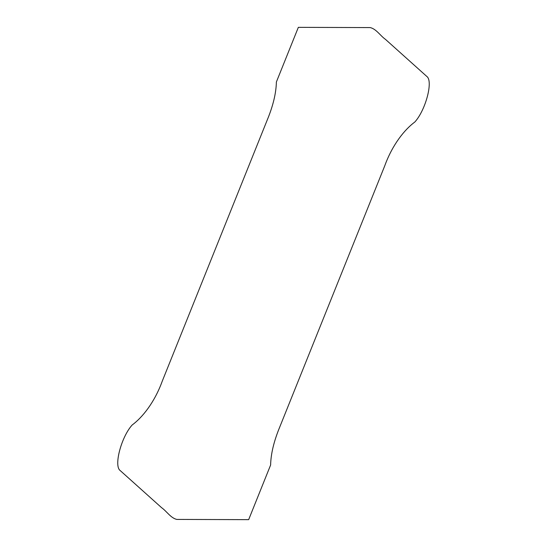 <?xml version="1.0" encoding="UTF-8"?>
<svg xmlns="http://www.w3.org/2000/svg" width="547" height="547" viewBox="0 0 547 547"><rect width="100%" height="100%" fill="white"/><g stroke="black" fill="none" stroke-linecap="round" stroke-linejoin="round"><path stroke-width="0.82" d="M270.621 465.005C270.868 453.819 273.917 441.149 279.763 427.002L384.726 165.878C392.486 144.442 404.753 129.434 414.845 121.995C425.744 110.002 433.368 80.99 426.824 76.457L385.457 39.363C380.268 35.719 376.336 29.025 370.23 27.582L298.341 27.35L276.379 81.995C276.132 93.181 273.083 105.851 267.237 119.998L162.274 381.122C154.514 402.558 142.247 417.566 132.155 425.005C121.256 436.998 113.632 466.01 120.176 470.543L161.543 507.637C166.732 511.281 170.664 517.975 176.77 519.418L248.659 519.65L270.621 465.005"/></g></svg>
